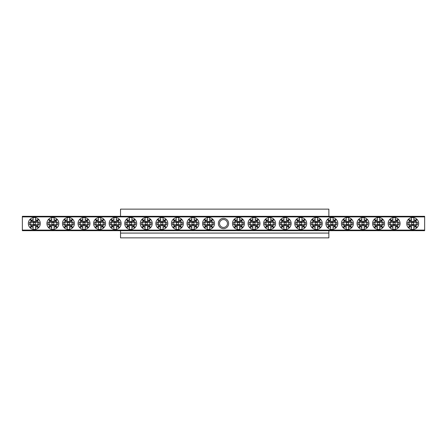 <?xml version="1.0" encoding="UTF-8"?>
<svg xmlns="http://www.w3.org/2000/svg" width="447" height="447" viewBox="0 0 447 447"><rect width="100%" height="100%" fill="white"/><g stroke="black" fill="none" stroke-linecap="round" stroke-linejoin="round"><path stroke-width="0.67" d="M120.528 233.077L120.528 237.865L328.863 237.865L328.863 233.077L120.528 233.077L120.528 230.686M328.863 216.314L328.863 209.135L120.528 209.135L120.528 216.314M328.863 230.686L328.863 233.077M218.354 223.5A5.146 5.146 0 0 1 223.5 218.354A5.146 5.146 0 0 1 228.646 223.5A5.146 5.146 0 0 1 223.5 228.646A5.146 5.146 0 0 1 218.354 223.5M227.45 223.5A3.95 3.95 0 0 0 223.5 219.55A3.95 3.95 0 0 0 219.55 223.5A3.95 3.95 0 0 0 223.5 227.45A3.95 3.95 0 0 0 227.45 223.5M22.35 230.088L424.65 230.088L424.65 230.686L22.35 230.686L22.35 216.314L424.65 216.314L424.65 216.912L22.35 216.912M424.65 230.088L424.65 216.912M208.531 224.528A1.028 1.028 0 0 1 207.509 223.5A1.028 1.028 0 0 1 208.531 222.472A1.028 1.028 0 0 1 209.559 223.5A1.028 1.028 0 0 1 208.531 224.528M211.219 226.607L212.548 227.942A5.984 5.984 0 0 1 209.732 229.367L209.732 227.428A4.107 4.107 0 0 0 211.219 226.607L210.487 225.88A3.079 3.079 0 0 0 210.911 225.456L211.638 226.182A4.107 4.107 0 0 0 212.459 224.696L203.636 224.696L203.636 222.304L212.459 222.304A4.107 4.107 0 0 0 211.638 220.818L210.911 221.544A3.079 3.079 0 0 0 210.487 221.12L211.219 220.393A4.107 4.107 0 0 0 209.732 219.572L209.732 217.633A5.984 5.984 0 0 0 204.095 219.483L205.424 220.818A4.107 4.107 0 0 0 204.609 222.304M209.732 227.428L209.732 225.165A2.051 2.051 0 0 1 207.335 225.165L207.335 227.428A4.107 4.107 0 0 1 205.849 226.607L204.519 227.942A5.984 5.984 0 0 0 207.335 229.367L207.335 227.428M212.548 227.942A5.984 5.984 0 0 0 212.548 219.058L211.219 220.393M209.732 229.367A5.984 5.984 0 0 1 207.335 229.367M204.095 219.483A5.984 5.984 0 0 0 204.519 227.942M209.732 219.572L209.732 221.835A2.051 2.051 0 0 0 207.335 221.835L207.335 219.572A4.107 4.107 0 0 0 205.849 220.393L206.581 221.12A3.079 3.079 0 0 0 206.156 221.544L205.424 220.818M204.609 224.696A4.107 4.107 0 0 0 205.424 226.182L204.095 227.517M212.459 222.304L213.431 222.304L213.431 224.696L212.459 224.696M212.973 227.517L211.638 226.182M211.638 220.818L212.973 219.483M207.335 219.572L207.335 217.633M212.548 219.058A5.984 5.984 0 0 0 209.732 217.633M205.849 220.393L204.519 219.058M205.424 226.182L206.156 225.456A3.079 3.079 0 0 0 206.581 225.88L205.849 226.607M204.944 222.304L204.944 224.696M212.124 224.696L212.124 222.304M238.469 224.528A1.028 1.028 0 0 1 237.441 223.5A1.028 1.028 0 0 1 238.469 222.472A1.028 1.028 0 0 1 239.491 223.5A1.028 1.028 0 0 1 238.469 224.528M241.151 226.607L242.481 227.942A5.984 5.984 0 0 1 239.665 229.367L239.665 227.428A4.107 4.107 0 0 0 241.151 226.607L240.419 225.88A3.079 3.079 0 0 0 240.844 225.456L241.576 226.182A4.107 4.107 0 0 0 242.391 224.696L233.569 224.696L233.569 222.304L242.391 222.304A4.107 4.107 0 0 0 241.576 220.818L240.844 221.544A3.079 3.079 0 0 0 240.419 221.12L241.151 220.393A4.107 4.107 0 0 0 239.665 219.572L239.665 217.633A5.984 5.984 0 0 0 234.027 219.483L235.362 220.818A4.107 4.107 0 0 0 234.541 222.304M239.665 227.428L239.665 225.165A2.051 2.051 0 0 1 237.268 225.165L237.268 227.428A4.107 4.107 0 0 1 235.781 226.607L234.452 227.942A5.984 5.984 0 0 0 237.268 229.367L237.268 227.428M242.481 227.942A5.984 5.984 0 0 0 242.481 219.058L241.151 220.393M239.665 229.367A5.984 5.984 0 0 1 237.268 229.367M234.027 219.483A5.984 5.984 0 0 0 234.452 227.942M239.665 219.572L239.665 221.835A2.051 2.051 0 0 0 237.268 221.835L237.268 219.572A4.107 4.107 0 0 0 235.781 220.393L236.513 221.12A3.079 3.079 0 0 0 236.089 221.544L235.362 220.818M234.541 224.696A4.107 4.107 0 0 0 235.362 226.182L234.027 227.517M242.391 222.304L243.364 222.304L243.364 224.696L242.391 224.696M242.905 227.517L241.576 226.182M241.576 220.818L242.905 219.483M237.268 219.572L237.268 217.633M242.481 219.058A5.984 5.984 0 0 0 239.665 217.633M235.781 220.393L234.452 219.058M235.362 226.182L236.089 225.456A3.079 3.079 0 0 0 236.513 225.88L235.781 226.607M234.876 222.304L234.876 224.696M242.056 224.696L242.056 222.304M34.324 224.528A1.028 1.028 0 0 1 33.296 223.5A1.028 1.028 0 0 1 34.324 222.472A1.028 1.028 0 0 1 35.352 223.5A1.028 1.028 0 0 1 34.324 224.528M37.006 226.607L38.341 227.942A5.984 5.984 0 0 1 35.52 229.367L35.52 227.428A4.107 4.107 0 0 0 37.006 226.607L36.28 225.88A3.079 3.079 0 0 0 36.704 225.456L37.431 226.182A4.107 4.107 0 0 0 38.252 224.696L29.424 224.696L29.424 222.304L38.252 222.304A4.107 4.107 0 0 0 37.431 220.818L36.704 221.544A3.079 3.079 0 0 0 36.28 221.12L37.006 220.393A4.107 4.107 0 0 0 35.52 219.572L35.52 217.633A5.984 5.984 0 0 0 29.882 219.483L31.217 220.818A4.107 4.107 0 0 0 30.396 222.304M35.52 227.428L35.52 225.165A2.051 2.051 0 0 1 33.128 225.165L33.128 227.428A4.107 4.107 0 0 1 31.642 226.607L30.307 227.942A5.984 5.984 0 0 0 33.128 229.367L33.128 227.428M38.341 227.942A5.984 5.984 0 0 0 38.341 219.058L37.006 220.393M35.52 229.367A5.984 5.984 0 0 1 33.128 229.367M29.882 219.483A5.984 5.984 0 0 0 30.307 227.942M35.52 219.572L35.52 221.835A2.051 2.051 0 0 0 33.128 221.835L33.128 219.572A4.107 4.107 0 0 0 31.642 220.393L32.368 221.12A3.079 3.079 0 0 0 31.944 221.544L31.217 220.818M30.396 224.696A4.107 4.107 0 0 0 31.217 226.182L29.882 227.517M38.252 222.304L39.224 222.304L39.224 224.696L38.252 224.696M38.76 227.517L37.431 226.182M37.431 220.818L38.76 219.483M33.128 219.572L33.128 217.633M38.341 219.058A5.984 5.984 0 0 0 35.52 217.633M31.642 220.393L30.307 219.058M31.217 226.182L31.944 225.456A3.079 3.079 0 0 0 32.368 225.88L31.642 226.607M30.731 222.304L30.731 224.696M37.917 224.696L37.917 222.304M412.676 224.528A1.028 1.028 0 0 1 411.648 223.5A1.028 1.028 0 0 1 412.676 222.472A1.028 1.028 0 0 1 413.704 223.5A1.028 1.028 0 0 1 412.676 224.528M415.358 226.607L416.693 227.942A5.984 5.984 0 0 1 413.872 229.367L413.872 227.428A4.107 4.107 0 0 0 415.358 226.607L414.632 225.88A3.079 3.079 0 0 0 415.056 225.456L415.783 226.182A4.107 4.107 0 0 0 416.604 224.696L407.776 224.696L407.776 222.304L416.604 222.304A4.107 4.107 0 0 0 415.783 220.818L415.056 221.544A3.079 3.079 0 0 0 414.632 221.12L415.358 220.393A4.107 4.107 0 0 0 413.872 219.572L413.872 217.633A5.984 5.984 0 0 0 408.24 219.483L409.569 220.818A4.107 4.107 0 0 0 408.748 222.304M413.872 227.428L413.872 225.165A2.051 2.051 0 0 1 411.48 225.165L411.48 227.428A4.107 4.107 0 0 1 409.994 226.607L408.659 227.942A5.984 5.984 0 0 0 411.48 229.367L411.48 227.428M416.693 227.942A5.984 5.984 0 0 0 416.693 219.058L415.358 220.393M413.872 229.367A5.984 5.984 0 0 1 411.48 229.367M408.24 219.483A5.984 5.984 0 0 0 408.659 227.942M413.872 219.572L413.872 221.835A2.051 2.051 0 0 0 411.48 221.835L411.48 219.572A4.107 4.107 0 0 0 409.994 220.393L410.72 221.12A3.079 3.079 0 0 0 410.296 221.544L409.569 220.818M408.748 224.696A4.107 4.107 0 0 0 409.569 226.182L408.24 227.517M416.604 222.304L417.576 222.304L417.576 224.696L416.604 224.696M417.118 227.517L415.783 226.182M415.783 220.818L417.118 219.483M411.48 219.572L411.48 217.633M416.693 219.058A5.984 5.984 0 0 0 413.872 217.633M409.994 220.393L408.659 219.058M409.569 226.182L410.296 225.456A3.079 3.079 0 0 0 410.72 225.88L409.994 226.607M409.083 222.304L409.083 224.696M416.269 224.696L416.269 222.304M192.97 224.528A1.028 1.028 0 0 1 191.942 223.5A1.028 1.028 0 0 1 192.97 222.472A1.028 1.028 0 0 1 193.992 223.5A1.028 1.028 0 0 1 192.97 224.528M195.652 226.607L196.987 227.942A5.984 5.984 0 0 1 194.166 229.367L194.166 227.428A4.107 4.107 0 0 0 195.652 226.607L194.926 225.88A3.079 3.079 0 0 0 195.345 225.456L196.077 226.182A4.107 4.107 0 0 0 196.892 224.696L188.07 224.696L188.07 222.304L196.892 222.304A4.107 4.107 0 0 0 196.077 220.818L195.345 221.544A3.079 3.079 0 0 0 194.926 221.12L195.652 220.393A4.107 4.107 0 0 0 194.166 219.572L194.166 217.633A5.984 5.984 0 0 0 188.528 219.483L189.863 220.818A4.107 4.107 0 0 0 189.042 222.304M194.166 227.428L194.166 225.165A2.051 2.051 0 0 1 191.769 225.165L191.769 227.428A4.107 4.107 0 0 1 190.282 226.607L188.952 227.942A5.984 5.984 0 0 0 191.769 229.367L191.769 227.428M196.987 227.942A5.984 5.984 0 0 0 196.987 219.058L195.652 220.393M194.166 229.367A5.984 5.984 0 0 1 191.769 229.367M188.528 219.483A5.984 5.984 0 0 0 188.952 227.942M194.166 219.572L194.166 221.835A2.051 2.051 0 0 0 191.769 221.835L191.769 219.572A4.107 4.107 0 0 0 190.282 220.393L191.014 221.12A3.079 3.079 0 0 0 190.59 221.544L189.863 220.818M189.042 224.696A4.107 4.107 0 0 0 189.863 226.182L188.528 227.517M196.892 222.304L197.87 222.304L197.87 224.696L196.892 224.696M197.406 227.517L196.077 226.182M196.077 220.818L197.406 219.483M191.769 219.572L191.769 217.633M196.987 219.058A5.984 5.984 0 0 0 194.166 217.633M190.282 220.393L188.952 219.058M189.863 226.182L190.59 225.456A3.079 3.079 0 0 0 191.014 225.88L190.282 226.607M189.377 222.304L189.377 224.696M196.563 224.696L196.563 222.304M254.03 224.528A1.028 1.028 0 0 1 253.008 223.5A1.028 1.028 0 0 1 254.03 222.472A1.028 1.028 0 0 1 255.058 223.5A1.028 1.028 0 0 1 254.03 224.528M256.718 226.607L258.048 227.942A5.984 5.984 0 0 1 255.231 229.367L255.231 227.428A4.107 4.107 0 0 0 256.718 226.607L255.986 225.88A3.079 3.079 0 0 0 256.41 225.456L257.137 226.182A4.107 4.107 0 0 0 257.958 224.696L249.13 224.696L249.13 222.304L257.958 222.304A4.107 4.107 0 0 0 257.137 220.818L256.41 221.544A3.079 3.079 0 0 0 255.986 221.12L256.718 220.393A4.107 4.107 0 0 0 255.231 219.572L255.231 217.633A5.984 5.984 0 0 0 249.594 219.483L250.923 220.818A4.107 4.107 0 0 0 250.108 222.304M255.231 227.428L255.231 225.165A2.051 2.051 0 0 1 252.834 225.165L252.834 227.428A4.107 4.107 0 0 1 251.348 226.607L250.013 227.942A5.984 5.984 0 0 0 252.834 229.367L252.834 227.428M258.048 227.942A5.984 5.984 0 0 0 258.048 219.058L256.718 220.393M255.231 229.367A5.984 5.984 0 0 1 252.834 229.367M249.594 219.483A5.984 5.984 0 0 0 250.013 227.942M255.231 219.572L255.231 221.835A2.051 2.051 0 0 0 252.834 221.835L252.834 219.572A4.107 4.107 0 0 0 251.348 220.393L252.074 221.12A3.079 3.079 0 0 0 251.655 221.544L250.923 220.818M250.108 224.696A4.107 4.107 0 0 0 250.923 226.182L249.594 227.517M257.958 222.304L258.93 222.304L258.93 224.696L257.958 224.696M258.472 227.517L257.137 226.182M257.137 220.818L258.472 219.483M252.834 219.572L252.834 217.633M258.048 219.058A5.984 5.984 0 0 0 255.231 217.633M251.348 220.393L250.013 219.058M250.923 226.182L251.655 225.456A3.079 3.079 0 0 0 252.074 225.88L251.348 226.607M250.437 222.304L250.437 224.696M257.623 224.696L257.623 222.304M177.403 224.528A1.028 1.028 0 0 1 176.375 223.5A1.028 1.028 0 0 1 177.403 222.472A1.028 1.028 0 0 1 178.431 223.5A1.028 1.028 0 0 1 177.403 224.528M180.085 226.607L181.421 227.942A5.984 5.984 0 0 1 178.599 229.367L178.599 227.428A4.107 4.107 0 0 0 180.085 226.607L179.359 225.88A3.079 3.079 0 0 0 179.783 225.456L180.51 226.182A4.107 4.107 0 0 0 181.331 224.696L172.503 224.696L172.503 222.304L181.331 222.304A4.107 4.107 0 0 0 180.51 220.818L179.783 221.544A3.079 3.079 0 0 0 179.359 221.12L180.085 220.393A4.107 4.107 0 0 0 178.599 219.572L178.599 217.633A5.984 5.984 0 0 0 172.961 219.483L174.296 220.818A4.107 4.107 0 0 0 173.475 222.304M178.599 227.428L178.599 225.165A2.051 2.051 0 0 1 176.207 225.165L176.207 227.428A4.107 4.107 0 0 1 174.721 226.607L173.386 227.942A5.984 5.984 0 0 0 176.207 229.367L176.207 227.428M181.421 227.942A5.984 5.984 0 0 0 181.421 219.058L180.085 220.393M178.599 229.367A5.984 5.984 0 0 1 176.207 229.367M172.961 219.483A5.984 5.984 0 0 0 173.386 227.942M178.599 219.572L178.599 221.835A2.051 2.051 0 0 0 176.207 221.835L176.207 219.572A4.107 4.107 0 0 0 174.721 220.393L175.447 221.12A3.079 3.079 0 0 0 175.023 221.544L174.296 220.818M173.475 224.696A4.107 4.107 0 0 0 174.296 226.182L172.961 227.517M181.331 222.304L182.303 222.304L182.303 224.696L181.331 224.696M181.845 227.517L180.51 226.182M180.51 220.818L181.845 219.483M176.207 219.572L176.207 217.633M181.421 219.058A5.984 5.984 0 0 0 178.599 217.633M174.721 220.393L173.386 219.058M174.296 226.182L175.023 225.456A3.079 3.079 0 0 0 175.447 225.88L174.721 226.607M173.81 222.304L173.81 224.696M180.996 224.696L180.996 222.304M269.597 224.528A1.028 1.028 0 0 1 268.569 223.5A1.028 1.028 0 0 1 269.597 222.472A1.028 1.028 0 0 1 270.625 223.5A1.028 1.028 0 0 1 269.597 224.528M272.279 226.607L273.614 227.942A5.984 5.984 0 0 1 270.793 229.367L270.793 227.428A4.107 4.107 0 0 0 272.279 226.607L271.553 225.88A3.079 3.079 0 0 0 271.977 225.456L272.704 226.182A4.107 4.107 0 0 0 273.525 224.696L264.697 224.696L264.697 222.304L273.525 222.304A4.107 4.107 0 0 0 272.704 220.818L271.977 221.544A3.079 3.079 0 0 0 271.553 221.12L272.279 220.393A4.107 4.107 0 0 0 270.793 219.572L270.793 217.633A5.984 5.984 0 0 0 265.155 219.483L266.49 220.818A4.107 4.107 0 0 0 265.669 222.304M270.793 227.428L270.793 225.165A2.051 2.051 0 0 1 268.401 225.165L268.401 227.428A4.107 4.107 0 0 1 266.915 226.607L265.579 227.942A5.984 5.984 0 0 0 268.401 229.367L268.401 227.428M273.614 227.942A5.984 5.984 0 0 0 273.614 219.058L272.279 220.393M270.793 229.367A5.984 5.984 0 0 1 268.401 229.367M265.155 219.483A5.984 5.984 0 0 0 265.579 227.942M270.793 219.572L270.793 221.835A2.051 2.051 0 0 0 268.401 221.835L268.401 219.572A4.107 4.107 0 0 0 266.915 220.393L267.641 221.12A3.079 3.079 0 0 0 267.217 221.544L266.49 220.818M265.669 224.696A4.107 4.107 0 0 0 266.49 226.182L265.155 227.517M273.525 222.304L274.497 222.304L274.497 224.696L273.525 224.696M274.039 227.517L272.704 226.182M272.704 220.818L274.039 219.483M268.401 219.572L268.401 217.633M273.614 219.058A5.984 5.984 0 0 0 270.793 217.633M266.915 220.393L265.579 219.058M266.49 226.182L267.217 225.456A3.079 3.079 0 0 0 267.641 225.88L266.915 226.607M266.004 222.304L266.004 224.696M273.19 224.696L273.19 222.304M161.836 224.528A1.028 1.028 0 0 1 160.814 223.5A1.028 1.028 0 0 1 161.836 222.472A1.028 1.028 0 0 1 162.864 223.5A1.028 1.028 0 0 1 161.836 224.528M164.524 226.607L165.854 227.942A5.984 5.984 0 0 1 163.038 229.367L163.038 227.428A4.107 4.107 0 0 0 164.524 226.607L163.792 225.88A3.079 3.079 0 0 0 164.217 225.456L164.943 226.182A4.107 4.107 0 0 0 165.764 224.696L156.936 224.696L156.936 222.304L165.764 222.304A4.107 4.107 0 0 0 164.943 220.818L164.217 221.544A3.079 3.079 0 0 0 163.792 221.12L164.524 220.393A4.107 4.107 0 0 0 163.038 219.572L163.038 217.633A5.984 5.984 0 0 0 157.4 219.483L158.73 220.818A4.107 4.107 0 0 0 157.914 222.304M163.038 227.428L163.038 225.165A2.051 2.051 0 0 1 160.641 225.165L160.641 227.428A4.107 4.107 0 0 1 159.154 226.607L157.819 227.942A5.984 5.984 0 0 0 160.641 229.367L160.641 227.428M165.854 227.942A5.984 5.984 0 0 0 165.854 219.058L164.524 220.393M163.038 229.367A5.984 5.984 0 0 1 160.641 229.367M157.4 219.483A5.984 5.984 0 0 0 157.819 227.942M163.038 219.572L163.038 221.835A2.051 2.051 0 0 0 160.641 221.835L160.641 219.572A4.107 4.107 0 0 0 159.154 220.393L159.881 221.12A3.079 3.079 0 0 0 159.462 221.544L158.73 220.818M157.914 224.696A4.107 4.107 0 0 0 158.73 226.182L157.4 227.517M165.764 222.304L166.737 222.304L166.737 224.696L165.764 224.696M166.278 227.517L164.943 226.182M164.943 220.818L166.278 219.483M160.641 219.572L160.641 217.633M165.854 219.058A5.984 5.984 0 0 0 163.038 217.633M159.154 220.393L157.819 219.058M158.73 226.182L159.462 225.456A3.079 3.079 0 0 0 159.881 225.88L159.154 226.607M158.244 222.304L158.244 224.696M165.429 224.696L165.429 222.304M285.164 224.528A1.028 1.028 0 0 1 284.136 223.5A1.028 1.028 0 0 1 285.164 222.472A1.028 1.028 0 0 1 286.186 223.5A1.028 1.028 0 0 1 285.164 224.528M287.846 226.607L289.181 227.942A5.984 5.984 0 0 1 286.359 229.367L286.359 227.428A4.107 4.107 0 0 0 287.846 226.607L287.119 225.88A3.079 3.079 0 0 0 287.538 225.456L288.27 226.182A4.107 4.107 0 0 0 289.086 224.696L280.263 224.696L280.263 222.304L289.086 222.304A4.107 4.107 0 0 0 288.27 220.818L287.538 221.544A3.079 3.079 0 0 0 287.119 221.12L287.846 220.393A4.107 4.107 0 0 0 286.359 219.572L286.359 217.633A5.984 5.984 0 0 0 280.722 219.483L282.057 220.818A4.107 4.107 0 0 0 281.236 222.304M286.359 227.428L286.359 225.165A2.051 2.051 0 0 1 283.962 225.165L283.962 227.428A4.107 4.107 0 0 1 282.476 226.607L281.146 227.942A5.984 5.984 0 0 0 283.962 229.367L283.962 227.428M289.181 227.942A5.984 5.984 0 0 0 289.181 219.058L287.846 220.393M286.359 229.367A5.984 5.984 0 0 1 283.962 229.367M280.722 219.483A5.984 5.984 0 0 0 281.146 227.942M286.359 219.572L286.359 221.835A2.051 2.051 0 0 0 283.962 221.835L283.962 219.572A4.107 4.107 0 0 0 282.476 220.393L283.208 221.12A3.079 3.079 0 0 0 282.783 221.544L282.057 220.818M281.236 224.696A4.107 4.107 0 0 0 282.057 226.182L280.722 227.517M289.086 222.304L290.064 222.304L290.064 224.696L289.086 224.696M289.6 227.517L288.27 226.182M288.27 220.818L289.6 219.483M283.962 219.572L283.962 217.633M289.181 219.058A5.984 5.984 0 0 0 286.359 217.633M282.476 220.393L281.146 219.058M282.057 226.182L282.783 225.456A3.079 3.079 0 0 0 283.208 225.88L282.476 226.607M281.571 222.304L281.571 224.696M288.756 224.696L288.756 222.304M146.275 224.528A1.028 1.028 0 0 1 145.247 223.5A1.028 1.028 0 0 1 146.275 222.472A1.028 1.028 0 0 1 147.298 223.5A1.028 1.028 0 0 1 146.275 224.528M148.957 226.607L150.287 227.942A5.984 5.984 0 0 1 147.471 229.367L147.471 227.428A4.107 4.107 0 0 0 148.957 226.607L148.225 225.88A3.079 3.079 0 0 0 148.65 225.456L149.382 226.182A4.107 4.107 0 0 0 150.198 224.696L141.375 224.696L141.375 222.304L150.198 222.304A4.107 4.107 0 0 0 149.382 220.818L148.65 221.544A3.079 3.079 0 0 0 148.225 221.12L148.957 220.393A4.107 4.107 0 0 0 147.471 219.572L147.471 217.633A5.984 5.984 0 0 0 141.833 219.483L143.169 220.818A4.107 4.107 0 0 0 142.347 222.304M147.471 227.428L147.471 225.165A2.051 2.051 0 0 1 145.074 225.165L145.074 227.428A4.107 4.107 0 0 1 143.588 226.607L142.258 227.942A5.984 5.984 0 0 0 145.074 229.367L145.074 227.428M150.287 227.942A5.984 5.984 0 0 0 150.287 219.058L148.957 220.393M147.471 229.367A5.984 5.984 0 0 1 145.074 229.367M141.833 219.483A5.984 5.984 0 0 0 142.258 227.942M147.471 219.572L147.471 221.835A2.051 2.051 0 0 0 145.074 221.835L145.074 219.572A4.107 4.107 0 0 0 143.588 220.393L144.32 221.12A3.079 3.079 0 0 0 143.895 221.544L143.169 220.818M142.347 224.696A4.107 4.107 0 0 0 143.169 226.182L141.833 227.517M150.198 222.304L151.17 222.304L151.17 224.696L150.198 224.696M150.712 227.517L149.382 226.182M149.382 220.818L150.712 219.483M145.074 219.572L145.074 217.633M150.287 219.058A5.984 5.984 0 0 0 147.471 217.633M143.588 220.393L142.258 219.058M143.169 226.182L143.895 225.456A3.079 3.079 0 0 0 144.32 225.88L143.588 226.607M142.682 222.304L142.682 224.696M149.862 224.696L149.862 222.304M300.725 224.528A1.028 1.028 0 0 1 299.702 223.5A1.028 1.028 0 0 1 300.725 222.472A1.028 1.028 0 0 1 301.753 223.5A1.028 1.028 0 0 1 300.725 224.528M303.412 226.607L304.742 227.942A5.984 5.984 0 0 1 301.926 229.367L301.926 227.428A4.107 4.107 0 0 0 303.412 226.607L302.68 225.88A3.079 3.079 0 0 0 303.105 225.456L303.831 226.182A4.107 4.107 0 0 0 304.653 224.696L295.83 224.696L295.83 222.304L304.653 222.304A4.107 4.107 0 0 0 303.831 220.818L303.105 221.544A3.079 3.079 0 0 0 302.68 221.12L303.412 220.393A4.107 4.107 0 0 0 301.926 219.572L301.926 217.633A5.984 5.984 0 0 0 296.288 219.483L297.618 220.818A4.107 4.107 0 0 0 296.802 222.304M301.926 227.428L301.926 225.165A2.051 2.051 0 0 1 299.529 225.165L299.529 227.428A4.107 4.107 0 0 1 298.043 226.607L296.713 227.942A5.984 5.984 0 0 0 299.529 229.367L299.529 227.428M304.742 227.942A5.984 5.984 0 0 0 304.742 219.058L303.412 220.393M301.926 229.367A5.984 5.984 0 0 1 299.529 229.367M296.288 219.483A5.984 5.984 0 0 0 296.713 227.942M301.926 219.572L301.926 221.835A2.051 2.051 0 0 0 299.529 221.835L299.529 219.572A4.107 4.107 0 0 0 298.043 220.393L298.775 221.12A3.079 3.079 0 0 0 298.35 221.544L297.618 220.818M296.802 224.696A4.107 4.107 0 0 0 297.618 226.182L296.288 227.517M304.653 222.304L305.625 222.304L305.625 224.696L304.653 224.696M305.167 227.517L303.831 226.182M303.831 220.818L305.167 219.483M299.529 219.572L299.529 217.633M304.742 219.058A5.984 5.984 0 0 0 301.926 217.633M298.043 220.393L296.713 219.058M297.618 226.182L298.35 225.456A3.079 3.079 0 0 0 298.775 225.88L298.043 226.607M297.138 222.304L297.138 224.696M304.318 224.696L304.318 222.304M130.708 224.528A1.028 1.028 0 0 1 129.68 223.5A1.028 1.028 0 0 1 130.708 222.472A1.028 1.028 0 0 1 131.736 223.5A1.028 1.028 0 0 1 130.708 224.528M133.39 226.607L134.726 227.942A5.984 5.984 0 0 1 131.904 229.367L131.904 227.428A4.107 4.107 0 0 0 133.39 226.607L132.664 225.88A3.079 3.079 0 0 0 133.089 225.456L133.815 226.182A4.107 4.107 0 0 0 134.636 224.696L125.808 224.696L125.808 222.304L134.636 222.304A4.107 4.107 0 0 0 133.815 220.818L133.089 221.544A3.079 3.079 0 0 0 132.664 221.12L133.39 220.393A4.107 4.107 0 0 0 131.904 219.572L131.904 217.633A5.984 5.984 0 0 0 126.266 219.483L127.602 220.818A4.107 4.107 0 0 0 126.78 222.304M131.904 227.428L131.904 225.165A2.051 2.051 0 0 1 129.513 225.165L129.513 227.428A4.107 4.107 0 0 1 128.026 226.607L126.691 227.942A5.984 5.984 0 0 0 129.513 229.367L129.513 227.428M134.726 227.942A5.984 5.984 0 0 0 134.726 219.058L133.39 220.393M131.904 229.367A5.984 5.984 0 0 1 129.513 229.367M126.266 219.483A5.984 5.984 0 0 0 126.691 227.942M131.904 219.572L131.904 221.835A2.051 2.051 0 0 0 129.513 221.835L129.513 219.572A4.107 4.107 0 0 0 128.026 220.393L128.753 221.12A3.079 3.079 0 0 0 128.328 221.544L127.602 220.818M126.78 224.696A4.107 4.107 0 0 0 127.602 226.182L126.266 227.517M134.636 222.304L135.609 222.304L135.609 224.696L134.636 224.696M135.145 227.517L133.815 226.182M133.815 220.818L135.145 219.483M129.513 219.572L129.513 217.633M134.726 219.058A5.984 5.984 0 0 0 131.904 217.633M128.026 220.393L126.691 219.058M127.602 226.182L128.328 225.456A3.079 3.079 0 0 0 128.753 225.88L128.026 226.607M127.116 222.304L127.116 224.696M134.301 224.696L134.301 222.304M316.292 224.528A1.028 1.028 0 0 1 315.264 223.5A1.028 1.028 0 0 1 316.292 222.472A1.028 1.028 0 0 1 317.32 223.5A1.028 1.028 0 0 1 316.292 224.528M318.974 226.607L320.309 227.942A5.984 5.984 0 0 1 317.487 229.367L317.487 227.428A4.107 4.107 0 0 0 318.974 226.607L318.247 225.88A3.079 3.079 0 0 0 318.672 225.456L319.398 226.182A4.107 4.107 0 0 0 320.22 224.696L311.391 224.696L311.391 222.304L320.22 222.304A4.107 4.107 0 0 0 319.398 220.818L318.672 221.544A3.079 3.079 0 0 0 318.247 221.12L318.974 220.393A4.107 4.107 0 0 0 317.487 219.572L317.487 217.633A5.984 5.984 0 0 0 311.855 219.483L313.185 220.818A4.107 4.107 0 0 0 312.364 222.304M317.487 227.428L317.487 225.165A2.051 2.051 0 0 1 315.096 225.165L315.096 227.428A4.107 4.107 0 0 1 313.61 226.607L312.274 227.942A5.984 5.984 0 0 0 315.096 229.367L315.096 227.428M320.309 227.942A5.984 5.984 0 0 0 320.309 219.058L318.974 220.393M317.487 229.367A5.984 5.984 0 0 1 315.096 229.367M311.855 219.483A5.984 5.984 0 0 0 312.274 227.942M317.487 219.572L317.487 221.835A2.051 2.051 0 0 0 315.096 221.835L315.096 219.572A4.107 4.107 0 0 0 313.61 220.393L314.336 221.12A3.079 3.079 0 0 0 313.911 221.544L313.185 220.818M312.364 224.696A4.107 4.107 0 0 0 313.185 226.182L311.855 227.517M320.22 222.304L321.192 222.304L321.192 224.696L320.22 224.696M320.734 227.517L319.398 226.182M319.398 220.818L320.734 219.483M315.096 219.572L315.096 217.633M320.309 219.058A5.984 5.984 0 0 0 317.487 217.633M313.61 220.393L312.274 219.058M313.185 226.182L313.911 225.456A3.079 3.079 0 0 0 314.336 225.88L313.61 226.607M312.699 222.304L312.699 224.696M319.884 224.696L319.884 222.304M115.142 224.528A1.028 1.028 0 0 1 114.114 223.5A1.028 1.028 0 0 1 115.142 222.472A1.028 1.028 0 0 1 116.17 223.5A1.028 1.028 0 0 1 115.142 224.528M117.824 226.607L119.159 227.942A5.984 5.984 0 0 1 116.337 229.367L116.337 227.428A4.107 4.107 0 0 0 117.824 226.607L117.097 225.88A3.079 3.079 0 0 0 117.522 225.456L118.248 226.182A4.107 4.107 0 0 0 119.07 224.696L110.241 224.696L110.241 222.304L119.07 222.304A4.107 4.107 0 0 0 118.248 220.818L117.522 221.544A3.079 3.079 0 0 0 117.097 221.12L117.824 220.393A4.107 4.107 0 0 0 116.337 219.572L116.337 217.633A5.984 5.984 0 0 0 110.705 219.483L112.035 220.818A4.107 4.107 0 0 0 111.214 222.304M116.337 227.428L116.337 225.165A2.051 2.051 0 0 1 113.946 225.165L113.946 227.428A4.107 4.107 0 0 1 112.46 226.607L111.124 227.942A5.984 5.984 0 0 0 113.946 229.367L113.946 227.428M119.159 227.942A5.984 5.984 0 0 0 119.159 219.058L117.824 220.393M116.337 229.367A5.984 5.984 0 0 1 113.946 229.367M110.705 219.483A5.984 5.984 0 0 0 111.124 227.942M116.337 219.572L116.337 221.835A2.051 2.051 0 0 0 113.946 221.835L113.946 219.572A4.107 4.107 0 0 0 112.46 220.393L113.186 221.12A3.079 3.079 0 0 0 112.761 221.544L112.035 220.818M111.214 224.696A4.107 4.107 0 0 0 112.035 226.182L110.705 227.517M119.07 222.304L120.042 222.304L120.042 224.696L119.07 224.696M119.584 227.517L118.248 226.182M118.248 220.818L119.584 219.483M113.946 219.572L113.946 217.633M119.159 219.058A5.984 5.984 0 0 0 116.337 217.633M112.46 220.393L111.124 219.058M112.035 226.182L112.761 225.456A3.079 3.079 0 0 0 113.186 225.88L112.46 226.607M111.549 222.304L111.549 224.696M118.734 224.696L118.734 222.304M331.858 224.528A1.028 1.028 0 0 1 330.83 223.5A1.028 1.028 0 0 1 331.858 222.472A1.028 1.028 0 0 1 332.886 223.5A1.028 1.028 0 0 1 331.858 224.528M334.54 226.607L335.876 227.942A5.984 5.984 0 0 1 333.054 229.367L333.054 227.428A4.107 4.107 0 0 0 334.54 226.607L333.814 225.88A3.079 3.079 0 0 0 334.239 225.456L334.965 226.182A4.107 4.107 0 0 0 335.786 224.696L326.958 224.696L326.958 222.304L335.786 222.304A4.107 4.107 0 0 0 334.965 220.818L334.239 221.544A3.079 3.079 0 0 0 333.814 221.12L334.54 220.393A4.107 4.107 0 0 0 333.054 219.572L333.054 217.633A5.984 5.984 0 0 0 327.416 219.483L328.752 220.818A4.107 4.107 0 0 0 327.93 222.304M333.054 227.428L333.054 225.165A2.051 2.051 0 0 1 330.663 225.165L330.663 227.428A4.107 4.107 0 0 1 329.176 226.607L327.841 227.942A5.984 5.984 0 0 0 330.663 229.367L330.663 227.428M335.876 227.942A5.984 5.984 0 0 0 335.876 219.058L334.54 220.393M333.054 229.367A5.984 5.984 0 0 1 330.663 229.367M327.416 219.483A5.984 5.984 0 0 0 327.841 227.942M333.054 219.572L333.054 221.835A2.051 2.051 0 0 0 330.663 221.835L330.663 219.572A4.107 4.107 0 0 0 329.176 220.393L329.903 221.12A3.079 3.079 0 0 0 329.478 221.544L328.752 220.818M327.93 224.696A4.107 4.107 0 0 0 328.752 226.182L327.416 227.517M335.786 222.304L336.759 222.304L336.759 224.696L335.786 224.696M336.295 227.517L334.965 226.182M334.965 220.818L336.295 219.483M330.663 219.572L330.663 217.633M335.876 219.058A5.984 5.984 0 0 0 333.054 217.633M329.176 220.393L327.841 219.058M328.752 226.182L329.478 225.456A3.079 3.079 0 0 0 329.903 225.88L329.176 226.607M328.266 222.304L328.266 224.696M335.451 224.696L335.451 222.304M99.575 224.528A1.028 1.028 0 0 1 98.552 223.5A1.028 1.028 0 0 1 99.575 222.472A1.028 1.028 0 0 1 100.603 223.5A1.028 1.028 0 0 1 99.575 224.528M102.262 226.607L103.592 227.942A5.984 5.984 0 0 1 100.776 229.367L100.776 227.428A4.107 4.107 0 0 0 102.262 226.607L101.53 225.88A3.079 3.079 0 0 0 101.955 225.456L102.681 226.182A4.107 4.107 0 0 0 103.503 224.696L94.68 224.696L94.68 222.304L103.503 222.304A4.107 4.107 0 0 0 102.681 220.818L101.955 221.544A3.079 3.079 0 0 0 101.53 221.12L102.262 220.393A4.107 4.107 0 0 0 100.776 219.572L100.776 217.633A5.984 5.984 0 0 0 95.138 219.483L96.468 220.818A4.107 4.107 0 0 0 95.652 222.304M100.776 227.428L100.776 225.165A2.051 2.051 0 0 1 98.379 225.165L98.379 227.428A4.107 4.107 0 0 1 96.893 226.607L95.563 227.942A5.984 5.984 0 0 0 98.379 229.367L98.379 227.428M103.592 227.942A5.984 5.984 0 0 0 103.592 219.058L102.262 220.393M100.776 229.367A5.984 5.984 0 0 1 98.379 229.367M95.138 219.483A5.984 5.984 0 0 0 95.563 227.942M100.776 219.572L100.776 221.835A2.051 2.051 0 0 0 98.379 221.835L98.379 219.572A4.107 4.107 0 0 0 96.893 220.393L97.625 221.12A3.079 3.079 0 0 0 97.2 221.544L96.468 220.818M95.652 224.696A4.107 4.107 0 0 0 96.468 226.182L95.138 227.517M103.503 222.304L104.475 222.304L104.475 224.696L103.503 224.696M104.017 227.517L102.681 226.182M102.681 220.818L104.017 219.483M98.379 219.572L98.379 217.633M103.592 219.058A5.984 5.984 0 0 0 100.776 217.633M96.893 220.393L95.563 219.058M96.468 226.182L97.2 225.456A3.079 3.079 0 0 0 97.625 225.88L96.893 226.607M95.988 222.304L95.988 224.696M103.168 224.696L103.168 222.304M347.425 224.528A1.028 1.028 0 0 1 346.397 223.5A1.028 1.028 0 0 1 347.425 222.472A1.028 1.028 0 0 1 348.448 223.5A1.028 1.028 0 0 1 347.425 224.528M350.107 226.607L351.437 227.942A5.984 5.984 0 0 1 348.621 229.367L348.621 227.428A4.107 4.107 0 0 0 350.107 226.607L349.375 225.88A3.079 3.079 0 0 0 349.8 225.456L350.532 226.182A4.107 4.107 0 0 0 351.348 224.696L342.525 224.696L342.525 222.304L351.348 222.304A4.107 4.107 0 0 0 350.532 220.818L349.8 221.544A3.079 3.079 0 0 0 349.375 221.12L350.107 220.393A4.107 4.107 0 0 0 348.621 219.572L348.621 217.633A5.984 5.984 0 0 0 342.983 219.483L344.319 220.818A4.107 4.107 0 0 0 343.497 222.304M348.621 227.428L348.621 225.165A2.051 2.051 0 0 1 346.224 225.165L346.224 227.428A4.107 4.107 0 0 1 344.738 226.607L343.408 227.942A5.984 5.984 0 0 0 346.224 229.367L346.224 227.428M351.437 227.942A5.984 5.984 0 0 0 351.437 219.058L350.107 220.393M348.621 229.367A5.984 5.984 0 0 1 346.224 229.367M342.983 219.483A5.984 5.984 0 0 0 343.408 227.942M348.621 219.572L348.621 221.835A2.051 2.051 0 0 0 346.224 221.835L346.224 219.572A4.107 4.107 0 0 0 344.738 220.393L345.47 221.12A3.079 3.079 0 0 0 345.045 221.544L344.319 220.818M343.497 224.696A4.107 4.107 0 0 0 344.319 226.182L342.983 227.517M351.348 222.304L352.32 222.304L352.32 224.696L351.348 224.696M351.862 227.517L350.532 226.182M350.532 220.818L351.862 219.483M346.224 219.572L346.224 217.633M351.437 219.058A5.984 5.984 0 0 0 348.621 217.633M344.738 220.393L343.408 219.058M344.319 226.182L345.045 225.456A3.079 3.079 0 0 0 345.47 225.88L344.738 226.607M343.832 222.304L343.832 224.696M351.012 224.696L351.012 222.304M84.014 224.528A1.028 1.028 0 0 1 82.986 223.5A1.028 1.028 0 0 1 84.014 222.472A1.028 1.028 0 0 1 85.036 223.5A1.028 1.028 0 0 1 84.014 224.528M86.696 226.607L88.031 227.942A5.984 5.984 0 0 1 85.209 229.367L85.209 227.428A4.107 4.107 0 0 0 86.696 226.607L85.969 225.88A3.079 3.079 0 0 0 86.388 225.456L87.12 226.182A4.107 4.107 0 0 0 87.936 224.696L79.113 224.696L79.113 222.304L87.936 222.304A4.107 4.107 0 0 0 87.12 220.818L86.388 221.544A3.079 3.079 0 0 0 85.969 221.12L86.696 220.393A4.107 4.107 0 0 0 85.209 219.572L85.209 217.633A5.984 5.984 0 0 0 79.572 219.483L80.907 220.818A4.107 4.107 0 0 0 80.086 222.304M85.209 227.428L85.209 225.165A2.051 2.051 0 0 1 82.812 225.165L82.812 227.428A4.107 4.107 0 0 1 81.326 226.607L79.996 227.942A5.984 5.984 0 0 0 82.812 229.367L82.812 227.428M88.031 227.942A5.984 5.984 0 0 0 88.031 219.058L86.696 220.393M85.209 229.367A5.984 5.984 0 0 1 82.812 229.367M79.572 219.483A5.984 5.984 0 0 0 79.996 227.942M85.209 219.572L85.209 221.835A2.051 2.051 0 0 0 82.812 221.835L82.812 219.572A4.107 4.107 0 0 0 81.326 220.393L82.058 221.12A3.079 3.079 0 0 0 81.633 221.544L80.907 220.818M80.086 224.696A4.107 4.107 0 0 0 80.907 226.182L79.572 227.517M87.936 222.304L88.914 222.304L88.914 224.696L87.936 224.696M88.45 227.517L87.12 226.182M87.12 220.818L88.45 219.483M82.812 219.572L82.812 217.633M88.031 219.058A5.984 5.984 0 0 0 85.209 217.633M81.326 220.393L79.996 219.058M80.907 226.182L81.633 225.456A3.079 3.079 0 0 0 82.058 225.88L81.326 226.607M80.421 222.304L80.421 224.696M87.606 224.696L87.606 222.304M362.986 224.528A1.028 1.028 0 0 1 361.964 223.5A1.028 1.028 0 0 1 362.986 222.472A1.028 1.028 0 0 1 364.014 223.5A1.028 1.028 0 0 1 362.986 224.528M365.674 226.607L367.004 227.942A5.984 5.984 0 0 1 364.188 229.367L364.188 227.428A4.107 4.107 0 0 0 365.674 226.607L364.942 225.88A3.079 3.079 0 0 0 365.367 225.456L366.093 226.182A4.107 4.107 0 0 0 366.914 224.696L358.086 224.696L358.086 222.304L366.914 222.304A4.107 4.107 0 0 0 366.093 220.818L365.367 221.544A3.079 3.079 0 0 0 364.942 221.12L365.674 220.393A4.107 4.107 0 0 0 364.188 219.572L364.188 217.633A5.984 5.984 0 0 0 358.55 219.483L359.88 220.818A4.107 4.107 0 0 0 359.064 222.304M364.188 227.428L364.188 225.165A2.051 2.051 0 0 1 361.791 225.165L361.791 227.428A4.107 4.107 0 0 1 360.304 226.607L358.969 227.942A5.984 5.984 0 0 0 361.791 229.367L361.791 227.428M367.004 227.942A5.984 5.984 0 0 0 367.004 219.058L365.674 220.393M364.188 229.367A5.984 5.984 0 0 1 361.791 229.367M358.55 219.483A5.984 5.984 0 0 0 358.969 227.942M364.188 219.572L364.188 221.835A2.051 2.051 0 0 0 361.791 221.835L361.791 219.572A4.107 4.107 0 0 0 360.304 220.393L361.031 221.12A3.079 3.079 0 0 0 360.612 221.544L359.88 220.818M359.064 224.696A4.107 4.107 0 0 0 359.88 226.182L358.55 227.517M366.914 222.304L367.887 222.304L367.887 224.696L366.914 224.696M367.428 227.517L366.093 226.182M366.093 220.818L367.428 219.483M361.791 219.572L361.791 217.633M367.004 219.058A5.984 5.984 0 0 0 364.188 217.633M360.304 220.393L358.969 219.058M359.88 226.182L360.612 225.456A3.079 3.079 0 0 0 361.031 225.88L360.304 226.607M359.394 222.304L359.394 224.696M366.579 224.696L366.579 222.304M68.447 224.528A1.028 1.028 0 0 1 67.419 223.5A1.028 1.028 0 0 1 68.447 222.472A1.028 1.028 0 0 1 69.475 223.5A1.028 1.028 0 0 1 68.447 224.528M71.129 226.607L72.464 227.942A5.984 5.984 0 0 1 69.643 229.367L69.643 227.428A4.107 4.107 0 0 0 71.129 226.607L70.402 225.88A3.079 3.079 0 0 0 70.827 225.456L71.554 226.182A4.107 4.107 0 0 0 72.375 224.696L63.547 224.696L63.547 222.304L72.375 222.304A4.107 4.107 0 0 0 71.554 220.818L70.827 221.544A3.079 3.079 0 0 0 70.402 221.12L71.129 220.393A4.107 4.107 0 0 0 69.643 219.572L69.643 217.633A5.984 5.984 0 0 0 64.005 219.483L65.34 220.818A4.107 4.107 0 0 0 64.519 222.304M69.643 227.428L69.643 225.165A2.051 2.051 0 0 1 67.251 225.165L67.251 227.428A4.107 4.107 0 0 1 65.765 226.607L64.429 227.942A5.984 5.984 0 0 0 67.251 229.367L67.251 227.428M72.464 227.942A5.984 5.984 0 0 0 72.464 219.058L71.129 220.393M69.643 229.367A5.984 5.984 0 0 1 67.251 229.367M64.005 219.483A5.984 5.984 0 0 0 64.429 227.942M69.643 219.572L69.643 221.835A2.051 2.051 0 0 0 67.251 221.835L67.251 219.572A4.107 4.107 0 0 0 65.765 220.393L66.491 221.12A3.079 3.079 0 0 0 66.067 221.544L65.34 220.818M64.519 224.696A4.107 4.107 0 0 0 65.34 226.182L64.005 227.517M72.375 222.304L73.347 222.304L73.347 224.696L72.375 224.696M72.889 227.517L71.554 226.182M71.554 220.818L72.889 219.483M67.251 219.572L67.251 217.633M72.464 219.058A5.984 5.984 0 0 0 69.643 217.633M65.765 220.393L64.429 219.058M65.34 226.182L66.067 225.456A3.079 3.079 0 0 0 66.491 225.88L65.765 226.607M64.854 222.304L64.854 224.696M72.04 224.696L72.04 222.304M378.553 224.528A1.028 1.028 0 0 1 377.525 223.5A1.028 1.028 0 0 1 378.553 222.472A1.028 1.028 0 0 1 379.581 223.5A1.028 1.028 0 0 1 378.553 224.528M381.235 226.607L382.571 227.942A5.984 5.984 0 0 1 379.749 229.367L379.749 227.428A4.107 4.107 0 0 0 381.235 226.607L380.509 225.88A3.079 3.079 0 0 0 380.933 225.456L381.66 226.182A4.107 4.107 0 0 0 382.481 224.696L373.653 224.696L373.653 222.304L382.481 222.304A4.107 4.107 0 0 0 381.66 220.818L380.933 221.544A3.079 3.079 0 0 0 380.509 221.12L381.235 220.393A4.107 4.107 0 0 0 379.749 219.572L379.749 217.633A5.984 5.984 0 0 0 374.111 219.483L375.446 220.818A4.107 4.107 0 0 0 374.625 222.304M379.749 227.428L379.749 225.165A2.051 2.051 0 0 1 377.357 225.165L377.357 227.428A4.107 4.107 0 0 1 375.871 226.607L374.536 227.942A5.984 5.984 0 0 0 377.357 229.367L377.357 227.428M382.571 227.942A5.984 5.984 0 0 0 382.571 219.058L381.235 220.393M379.749 229.367A5.984 5.984 0 0 1 377.357 229.367M374.111 219.483A5.984 5.984 0 0 0 374.536 227.942M379.749 219.572L379.749 221.835A2.051 2.051 0 0 0 377.357 221.835L377.357 219.572A4.107 4.107 0 0 0 375.871 220.393L376.597 221.12A3.079 3.079 0 0 0 376.173 221.544L375.446 220.818M374.625 224.696A4.107 4.107 0 0 0 375.446 226.182L374.111 227.517M382.481 222.304L383.453 222.304L383.453 224.696L382.481 224.696M382.995 227.517L381.66 226.182M381.66 220.818L382.995 219.483M377.357 219.572L377.357 217.633M382.571 219.058A5.984 5.984 0 0 0 379.749 217.633M375.871 220.393L374.536 219.058M375.446 226.182L376.173 225.456A3.079 3.079 0 0 0 376.597 225.88L375.871 226.607M374.96 222.304L374.96 224.696M382.146 224.696L382.146 222.304M52.88 224.528A1.028 1.028 0 0 1 51.858 223.5A1.028 1.028 0 0 1 52.88 222.472A1.028 1.028 0 0 1 53.908 223.5A1.028 1.028 0 0 1 52.88 224.528M55.568 226.607L56.898 227.942A5.984 5.984 0 0 1 54.081 229.367L54.081 227.428A4.107 4.107 0 0 0 55.568 226.607L54.836 225.88A3.079 3.079 0 0 0 55.26 225.456L55.987 226.182A4.107 4.107 0 0 0 56.808 224.696L47.98 224.696L47.98 222.304L56.808 222.304A4.107 4.107 0 0 0 55.987 220.818L55.26 221.544A3.079 3.079 0 0 0 54.836 221.12L55.568 220.393A4.107 4.107 0 0 0 54.081 219.572L54.081 217.633A5.984 5.984 0 0 0 48.444 219.483L49.773 220.818A4.107 4.107 0 0 0 48.958 222.304M54.081 227.428L54.081 225.165A2.051 2.051 0 0 1 51.684 225.165L51.684 227.428A4.107 4.107 0 0 1 50.198 226.607L48.863 227.942A5.984 5.984 0 0 0 51.684 229.367L51.684 227.428M56.898 227.942A5.984 5.984 0 0 0 56.898 219.058L55.568 220.393M54.081 229.367A5.984 5.984 0 0 1 51.684 229.367M48.444 219.483A5.984 5.984 0 0 0 48.863 227.942M54.081 219.572L54.081 221.835A2.051 2.051 0 0 0 51.684 221.835L51.684 219.572A4.107 4.107 0 0 0 50.198 220.393L50.924 221.12A3.079 3.079 0 0 0 50.505 221.544L49.773 220.818M48.958 224.696A4.107 4.107 0 0 0 49.773 226.182L48.444 227.517M56.808 222.304L57.78 222.304L57.78 224.696L56.808 224.696M57.322 227.517L55.987 226.182M55.987 220.818L57.322 219.483M51.684 219.572L51.684 217.633M56.898 219.058A5.984 5.984 0 0 0 54.081 217.633M50.198 220.393L48.863 219.058M49.773 226.182L50.505 225.456A3.079 3.079 0 0 0 50.924 225.88L50.198 226.607M49.287 222.304L49.287 224.696M56.473 224.696L56.473 222.304M394.12 224.528A1.028 1.028 0 0 1 393.092 223.5A1.028 1.028 0 0 1 394.12 222.472A1.028 1.028 0 0 1 395.142 223.5A1.028 1.028 0 0 1 394.12 224.528M396.802 226.607L398.137 227.942A5.984 5.984 0 0 1 395.316 229.367L395.316 227.428A4.107 4.107 0 0 0 396.802 226.607L396.076 225.88A3.079 3.079 0 0 0 396.495 225.456L397.227 226.182A4.107 4.107 0 0 0 398.042 224.696L389.22 224.696L389.22 222.304L398.042 222.304A4.107 4.107 0 0 0 397.227 220.818L396.495 221.544A3.079 3.079 0 0 0 396.076 221.12L396.802 220.393A4.107 4.107 0 0 0 395.316 219.572L395.316 217.633A5.984 5.984 0 0 0 389.678 219.483L391.013 220.818A4.107 4.107 0 0 0 390.192 222.304M395.316 227.428L395.316 225.165A2.051 2.051 0 0 1 392.919 225.165L392.919 227.428A4.107 4.107 0 0 1 391.432 226.607L390.102 227.942A5.984 5.984 0 0 0 392.919 229.367L392.919 227.428M398.137 227.942A5.984 5.984 0 0 0 398.137 219.058L396.802 220.393M395.316 229.367A5.984 5.984 0 0 1 392.919 229.367M389.678 219.483A5.984 5.984 0 0 0 390.102 227.942M395.316 219.572L395.316 221.835A2.051 2.051 0 0 0 392.919 221.835L392.919 219.572A4.107 4.107 0 0 0 391.432 220.393L392.164 221.12A3.079 3.079 0 0 0 391.74 221.544L391.013 220.818M390.192 224.696A4.107 4.107 0 0 0 391.013 226.182L389.678 227.517M398.042 222.304L399.02 222.304L399.02 224.696L398.042 224.696M398.556 227.517L397.227 226.182M397.227 220.818L398.556 219.483M392.919 219.572L392.919 217.633M398.137 219.058A5.984 5.984 0 0 0 395.316 217.633M391.432 220.393L390.102 219.058M391.013 226.182L391.74 225.456A3.079 3.079 0 0 0 392.164 225.88L391.432 226.607M390.527 222.304L390.527 224.696M397.713 224.696L397.713 222.304"/></g></svg>
